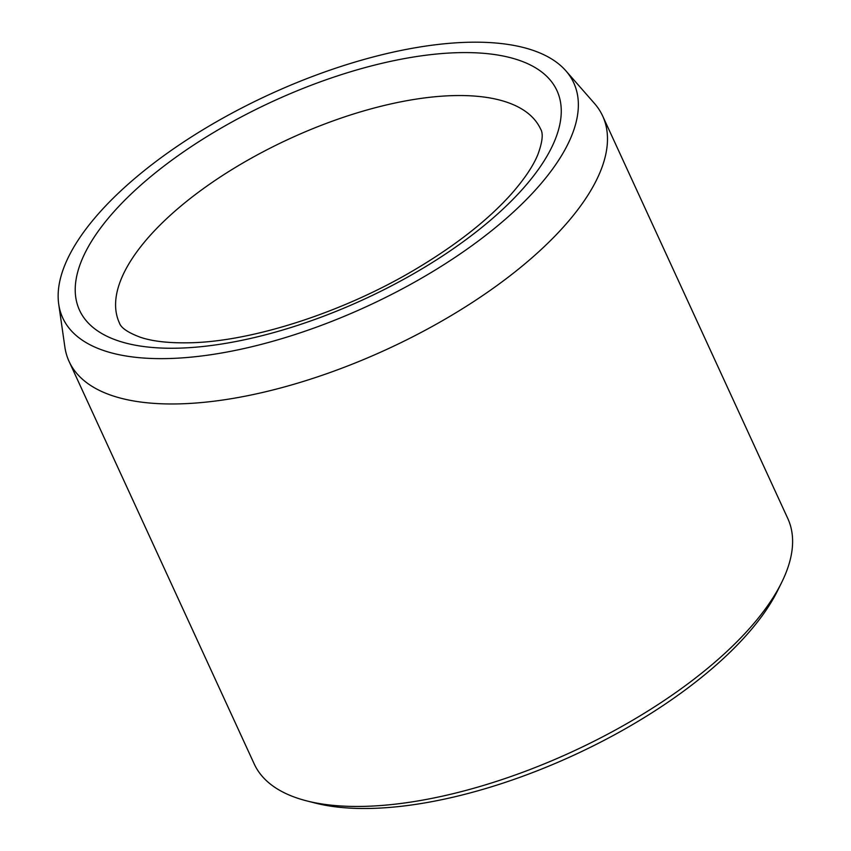 <?xml version="1.0" encoding="UTF-8"?>
<svg xmlns="http://www.w3.org/2000/svg" width="851" height="851" viewBox="0 0 851 851"><rect width="100%" height="100%" fill="white"/><g stroke="black" fill="none" stroke-linecap="round" stroke-linejoin="round"><path stroke-width="1.28" d="M532.609 193.071A281.234 116.63 155.3 0 1 249.354 347.325A281.234 116.63 155.3 0 1 58.708 304.115A281.234 116.63 155.3 0 1 269.512 94.461A281.234 116.63 155.3 0 1 565.894 70.835A281.234 116.63 155.3 0 1 532.609 193.071M565.894 70.835L594.466 103.45A293.659 121.778 155.3 0 1 602.678 116.034L787.803 518.525A293.659 121.778 155.3 0 1 781.675 582.435L777.75 590.371A285.936 118.576 155.3 0 1 741.891 640.154A285.936 118.576 155.3 0 1 315.295 803.078L306.722 800.887A293.659 121.778 155.3 0 1 254.215 763.953L69.091 361.462A293.659 121.778 155.3 0 1 64.867 347.027L58.708 304.115M781.675 582.435A293.659 121.778 155.3 0 1 744.838 633.57A293.659 121.778 155.3 0 1 306.722 800.887M602.678 116.034A293.659 121.778 155.3 0 1 559.713 231.078A293.659 121.778 155.3 0 1 280.107 388.109A293.659 121.778 155.3 0 1 69.091 361.462M180.603 348.091A262.746 108.96 -24.7 0 0 560.511 120.629A262.746 108.96 -24.7 0 0 213.633 132.522A262.746 108.96 -24.7 0 0 180.603 348.091M540.63 129.097A231.834 96.142 -24.7 0 0 451.455 95.674A231.834 96.142 -24.7 0 0 212.75 182.029A231.834 96.142 -24.7 0 0 119.374 322.848C120.863 327.752 127.82 332.539 140.224 337.209C152.637 341.453 169.657 343.293 191.294 342.751C253.396 341.187 343.751 312.094 415.394 269.331C456.008 245.152 487.953 220.079 511.249 194.102C524.482 179.029 533.386 165.754 537.97 154.265C542.502 141.809 543.385 133.416 540.63 129.097"/></g></svg>
